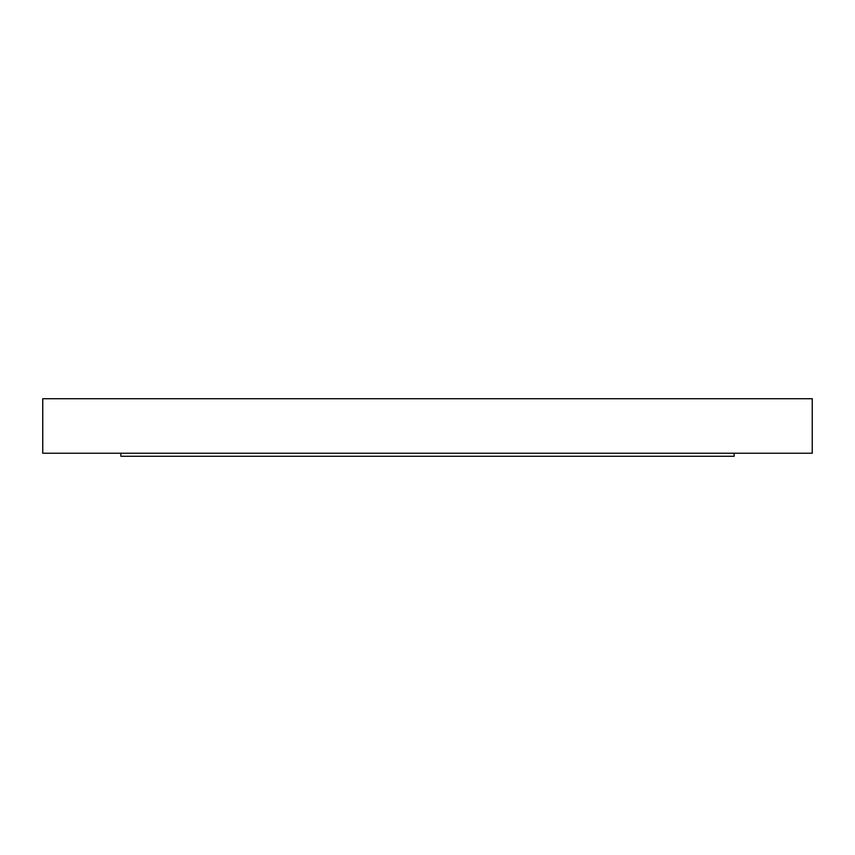 <?xml version="1.0" encoding="UTF-8"?>
<svg xmlns="http://www.w3.org/2000/svg" width="855" height="855" viewBox="0 0 855 855"><rect width="100%" height="100%" fill="white"/><g stroke="black" fill="none" stroke-linecap="round" stroke-linejoin="round"><path stroke-width="1.28" d="M734.146 453.246L734.146 456.281L120.854 456.281L120.854 453.246M812.25 453.246L42.75 453.246L42.75 398.719L812.25 398.719L812.25 453.246"/></g></svg>
